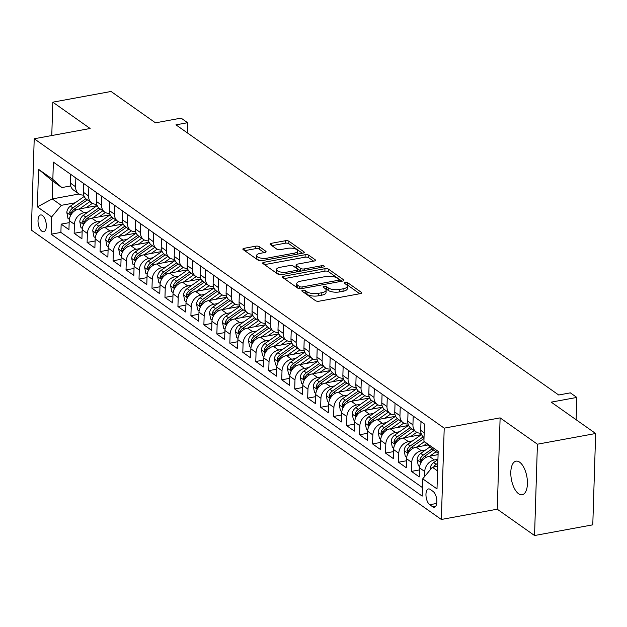 <?xml version="1.0" encoding="UTF-8"?>
<svg xmlns="http://www.w3.org/2000/svg" width="627" height="627" viewBox="0 0 627 627"><rect width="100%" height="100%" fill="white"/><g stroke="black" fill="none" stroke-linecap="round" stroke-linejoin="round"><path stroke-width="0.94" d="M302.77 290.246A1.834 0.69 1.8 0 0 301.83 290.818A1.834 0.69 1.8 0 0 302.057 291.171L315.593 300.717A2.618 0.988 1.8 0 0 319.151 301.195L360.306 293.64A2.618 0.988 1.8 0 0 361.646 292.817A2.618 0.988 1.8 0 0 361.317 292.315L347.781 282.769A1.834 0.69 1.8 0 0 345.289 282.432A1.834 0.69 1.8 0 0 344.348 283.004A1.834 0.69 1.8 0 0 344.584 283.357L346.331 284.587A8.378 3.166 1.8 0 1 347.389 286.202A8.378 3.166 1.8 0 1 343.094 288.812L339.662 289.439A8.378 3.166 1.8 0 1 328.274 287.911L326.526 286.672A1.834 0.69 1.8 0 0 324.034 286.335A1.834 0.69 1.8 0 0 323.093 286.907A1.834 0.69 1.8 0 0 323.32 287.26L325.076 288.498A8.378 3.166 1.8 0 1 326.134 290.105A8.378 3.166 1.8 0 1 321.831 292.715L318.406 293.35A8.378 3.166 1.8 0 1 307.011 291.814L305.263 290.583A1.834 0.69 1.8 0 0 302.77 290.246M518.623 493.762A17.07 7.853 -100.4 0 0 522.205 494.75A17.07 7.853 -100.4 0 0 527.331 480.235A17.07 7.853 -100.4 0 0 519.618 462.162A17.07 7.853 -100.4 0 0 516.037 461.174A17.07 7.853 -100.4 0 0 510.903 475.689A17.07 7.853 -100.4 0 0 518.623 493.762M41.923 231.245A8.535 3.927 -100.4 0 0 43.718 231.747A8.535 3.927 -100.4 0 0 46.28 224.49A8.535 3.927 -100.4 0 0 42.417 215.453A8.535 3.927 -100.4 0 0 40.63 214.959A8.535 3.927 -100.4 0 0 38.067 222.209A8.535 3.927 -100.4 0 0 41.923 231.245M259.312 246.654A2.618 0.988 1.8 0 0 255.745 246.176L244.201 248.3A2.618 0.988 1.8 0 0 242.861 249.115A2.618 0.988 1.8 0 0 243.19 249.617L258.214 260.221A2.618 0.988 1.8 0 0 261.78 260.699L302.927 253.143A2.618 0.988 1.8 0 0 304.275 252.328A2.618 0.988 1.8 0 0 303.946 251.827L288.914 241.215A2.618 0.988 1.8 0 0 285.356 240.737L271.413 243.3A2.618 0.988 1.8 0 0 270.065 244.115A2.618 0.988 1.8 0 0 270.394 244.616L276.828 249.154A2.618 0.988 1.8 0 0 280.387 249.64L287.307 248.363A7.007 2.649 1.8 0 1 297.707 250.988A7.007 2.649 1.8 0 1 294.118 253.175L267.024 258.152A7.007 2.649 1.8 0 1 256.615 255.526A7.007 2.649 1.8 0 1 260.213 253.347L264.727 252.516A2.618 0.988 1.8 0 0 266.067 251.693A2.618 0.988 1.8 0 0 265.738 251.192L259.312 246.654L259.233 249.123A2.618 0.988 1.8 0 0 255.667 248.645L244.679 250.667M537.417 444.198L500.119 417.872L497.25 509.202L534.549 535.529L537.417 444.198L595.65 433.508L551.211 402.142L576.832 397.432L570.343 392.855L558.696 394.994L175.952 124.844L187.598 122.704L181.109 118.127L155.488 122.837L111.05 91.471L52.817 102.17L51.767 135.542M500.119 417.872L444.214 428.147L34.219 138.763L90.123 128.496L52.817 102.17M283.812 276.256A2.618 0.988 1.8 0 0 282.463 277.071A2.618 0.988 1.8 0 0 282.801 277.573L297.825 288.177A2.618 0.988 1.8 0 0 301.383 288.655L342.538 281.1A2.618 0.988 1.8 0 0 343.878 280.277A2.618 0.988 1.8 0 0 343.549 279.775L328.524 269.171A2.618 0.988 1.8 0 0 324.958 268.693L283.812 276.256L283.749 278.239M278.02 274.203L262.995 263.591A2.618 0.988 1.8 0 1 262.666 263.089A2.618 0.988 1.8 0 1 264.006 262.274L305.161 254.719A2.618 0.988 1.8 0 1 308.719 255.197L315.154 259.735A2.618 0.988 1.8 0 1 315.483 260.236A2.618 0.988 1.8 0 1 314.135 261.051L297.449 264.116A2.618 0.988 1.8 0 0 296.101 264.939A2.618 0.988 1.8 0 0 296.438 265.44L300.701 268.45A2.618 0.988 1.8 0 0 304.26 268.928L321.635 265.738A1.834 0.69 1.8 0 1 324.363 266.42A1.834 0.69 1.8 0 1 323.422 266.992L281.578 274.681A2.618 0.988 1.8 0 1 278.02 274.203M595.65 433.508L592.781 524.83L534.549 535.529M69.158 222.663L61.156 224.137L68.939 229.631L69.229 220.626L74.417 224.286A10.667 8.574 -54.8 0 1 84.042 212.702L88.164 211.942M82.137 231.825L74.135 233.291L81.918 238.793L82.2 229.78L87.388 233.44A10.667 8.574 -54.8 0 1 97.013 221.856L101.143 221.104M95.108 240.98L87.106 242.453L94.889 247.947L95.171 238.934L100.367 242.602A10.667 8.574 -54.8 0 1 109.991 231.018L114.114 230.258M108.087 250.142L100.077 251.607L107.868 257.101L108.15 248.096L113.338 251.756A10.667 8.574 -54.8 0 1 122.963 240.172L127.085 239.412M121.058 259.296L113.056 260.769L120.839 266.263L121.121 257.25L126.309 260.918A10.667 8.574 -54.8 0 1 135.941 249.334L140.064 248.574M134.037 268.458L126.027 269.923L133.817 275.418L134.1 266.412L139.288 270.072A10.667 8.574 -54.8 0 1 148.912 258.489L153.035 257.728M147.008 277.612L139.006 279.086L146.789 284.58L147.071 275.567L152.259 279.234A10.667 8.574 -54.8 0 1 161.891 267.643L166.014 266.89M159.979 286.766L151.977 288.24L159.767 293.734L160.05 284.729L165.238 288.389A10.667 8.574 -54.8 0 1 174.862 276.805L178.985 276.045M172.958 295.928L164.956 297.402L172.738 302.896L173.021 293.883L178.209 297.543A10.667 8.574 -54.8 0 1 187.841 285.959L191.964 285.207M185.929 305.083L177.927 306.556L185.71 312.05L186 303.037L191.188 306.705A10.667 8.574 -54.8 0 1 200.812 295.121L204.935 294.361M198.908 314.245L190.906 315.71L198.688 321.204L198.971 312.199L204.159 315.859A10.667 8.574 -54.8 0 1 213.791 304.275L217.914 303.515M211.879 323.399L203.877 324.872L211.66 330.366L211.942 321.353L217.138 325.021A10.667 8.574 -54.8 0 1 226.762 313.437L230.885 312.677M224.858 332.561L216.856 334.026L224.638 339.52L224.921 330.515L230.109 334.175A10.667 8.574 -54.8 0 1 239.733 322.591L243.864 321.831M237.829 341.715L229.827 343.188L237.609 348.683L237.892 339.669L243.088 343.337A10.667 8.574 -54.8 0 1 252.712 331.746L256.835 330.993M250.808 350.869L242.798 352.343L250.588 357.837L250.871 348.831L256.059 352.492A10.667 8.574 -54.8 0 1 265.683 340.908L269.806 340.147M263.779 360.031L255.777 361.505L263.559 366.999L263.842 357.986L269.03 361.646A10.667 8.574 -54.8 0 1 278.662 350.062L282.785 349.31M276.758 369.185L268.748 370.659L276.538 376.153L276.82 367.14L282.009 370.808A10.667 8.574 -54.8 0 1 291.633 359.224L295.756 358.464M289.729 378.347L281.727 379.813L289.509 385.307L289.792 376.302L294.98 379.962A10.667 8.574 -54.8 0 1 304.612 368.378L308.735 367.618M302.7 387.502L294.698 388.975L302.488 394.469L302.77 385.456L307.959 389.124A10.667 8.574 -54.8 0 1 317.583 377.54L321.706 376.78M315.679 396.664L307.677 398.129L315.459 403.623L315.742 394.618L320.93 398.278A10.667 8.574 -54.8 0 1 330.562 386.694L334.685 385.934M328.65 405.818L320.648 407.291L328.43 412.785L328.72 403.772L333.909 407.44A10.667 8.574 -54.8 0 1 343.533 395.849L347.656 395.096M341.629 414.972L333.627 416.446L341.409 421.94L341.691 412.934L346.88 416.594A10.667 8.574 -54.8 0 1 356.512 405.011L360.635 404.25M354.6 424.134L346.598 425.608L354.38 431.102L354.663 422.089L359.859 425.749A10.667 8.574 -54.8 0 1 369.483 414.165L373.606 413.412M367.579 433.288L359.577 434.762L367.359 440.256L367.641 431.243L372.83 434.911A10.667 8.574 -54.8 0 1 382.454 423.327L386.577 422.567M380.55 442.45L372.548 443.916L380.33 449.41L380.613 440.405L385.809 444.065A10.667 8.574 -54.8 0 1 395.433 432.481L399.556 431.721M393.529 451.605L385.519 453.078L393.309 458.572L393.591 449.559L398.78 453.227A10.667 8.574 -54.8 0 1 408.404 441.643L412.527 440.883M406.5 460.767L398.498 462.232L406.28 467.726L406.562 458.721L411.751 462.381A10.667 8.574 -54.8 0 1 421.383 450.797L425.506 450.037M419.479 469.921L411.469 471.394L419.259 476.888L419.541 467.875A10.667 8.574 -54.8 0 1 429.166 456.291L438.077 454.653M69.229 220.626A10.667 8.574 125.2 0 1 78.853 209.034L97.028 205.695M82.2 229.78A10.667 8.574 125.2 0 1 91.824 218.196L109.999 214.857M95.171 238.934A10.667 8.574 125.2 0 1 104.803 227.35L122.978 224.011M108.15 248.096A10.667 8.574 125.2 0 1 117.774 236.512L135.949 233.173M121.121 257.25A10.667 8.574 125.2 0 1 130.753 245.666L148.928 242.328M134.1 266.412A10.667 8.574 125.2 0 1 143.724 254.828L161.899 251.49M147.071 275.567A10.667 8.574 125.2 0 1 156.703 263.983L174.878 260.644M160.05 284.729A10.667 8.574 125.2 0 1 169.674 273.137L187.849 269.798M173.021 293.883A10.667 8.574 125.2 0 1 182.645 282.299L200.82 278.96M186 303.037A10.667 8.574 125.2 0 1 195.624 291.453L213.799 288.114M198.971 312.199A10.667 8.574 125.2 0 1 208.595 300.615L226.77 297.276M211.942 321.353A10.667 8.574 125.2 0 1 221.574 309.769L239.749 306.431M224.921 330.515A10.667 8.574 125.2 0 1 234.545 318.931L252.72 315.593M237.892 339.669A10.667 8.574 125.2 0 1 247.524 328.086L265.699 324.747M250.871 348.831A10.667 8.574 125.2 0 1 260.495 337.24L278.67 333.901M263.842 357.986A10.667 8.574 125.2 0 1 273.474 346.402L291.649 343.063M276.82 367.14A10.667 8.574 125.2 0 1 286.445 355.556L304.62 352.217M289.792 376.302A10.667 8.574 125.2 0 1 299.424 364.718L317.599 361.379M302.77 385.456A10.667 8.574 125.2 0 1 312.395 373.872L330.57 370.533M315.742 394.618A10.667 8.574 125.2 0 1 325.366 383.034L343.541 379.696M328.72 403.772A10.667 8.574 125.2 0 1 338.345 392.188L356.52 388.85M341.691 412.934A10.667 8.574 125.2 0 1 351.316 401.343L369.491 398.004M354.663 422.089A10.667 8.574 125.2 0 1 364.295 410.505L382.47 407.166M367.641 431.243A10.667 8.574 125.2 0 1 377.266 419.659L395.441 416.32M380.613 440.405A10.667 8.574 125.2 0 1 390.245 428.821L408.42 425.482M393.591 449.559A10.667 8.574 125.2 0 1 403.216 437.975L421.391 434.636M406.562 458.721A10.667 8.574 125.2 0 1 416.195 447.137L427.951 444.974M433.077 491.435L430.224 489.421A8.269 3.801 -100.4 0 0 428.492 488.935A8.269 3.801 -100.4 0 0 426.007 495.965A8.269 3.801 -100.4 0 0 429.746 504.719L432.599 506.734A8.269 3.801 -100.4 0 0 434.331 507.219A8.269 3.801 -100.4 0 0 436.815 500.189A8.269 3.801 -100.4 0 0 433.077 491.435M444.214 428.147L441.345 519.469L31.35 230.093L34.219 138.763M61.156 224.137L60.897 232.405L51.116 234.2L422.19 496.114L422.731 478.832L432.356 467.248L437.717 466.261M51.116 234.2L51.657 216.926L37.385 206.855L38.568 169.329L52.84 179.408L53.381 162.127L424.455 424.032L423.907 441.314L438.179 451.385L437.003 488.903L422.731 478.832M424.573 476.622L424.73 471.543A10.667 8.574 -54.8 0 1 434.354 459.952L437.936 459.301M424.032 437.466L423.883 437.364A10.667 8.574 -54.8 0 1 420.717 430.357L420.991 421.595M70.679 174.337L70.404 183.1A10.667 8.574 125.2 0 0 73.571 190.106L78.759 193.774A10.667 8.574 -54.8 0 1 75.593 186.768L75.867 177.997M83.657 183.492L83.375 192.262A10.667 8.574 125.2 0 0 86.542 199.268L91.73 202.929A10.667 8.574 -54.8 0 1 88.572 195.922L88.846 187.16M96.629 192.654L96.354 201.416A10.667 8.574 125.2 0 0 99.521 208.423L104.709 212.083A10.667 8.574 -54.8 0 1 101.543 205.084L101.817 196.314M109.6 201.808L109.325 210.578A10.667 8.574 125.2 0 0 112.492 217.585L117.68 221.245A10.667 8.574 -54.8 0 1 114.514 214.238L114.796 205.476M122.578 210.97L122.304 219.732A10.667 8.574 125.2 0 0 125.471 226.739L130.659 230.399A10.667 8.574 -54.8 0 1 127.493 223.4L127.767 214.63M135.55 220.124L135.275 228.894A10.667 8.574 125.2 0 0 138.442 235.893L143.63 239.561A10.667 8.574 -54.8 0 1 140.464 232.554L140.746 223.792M148.528 229.286L148.254 238.048A10.667 8.574 125.2 0 0 151.413 245.055L156.609 248.715A10.667 8.574 -54.8 0 1 153.443 241.708L153.717 232.946M161.5 238.44L161.225 247.203A10.667 8.574 125.2 0 0 164.392 254.209L169.58 257.877A10.667 8.574 -54.8 0 1 166.414 250.871L166.688 242.1M174.478 247.594L174.204 256.365A10.667 8.574 125.2 0 0 177.363 263.371L182.559 267.031A10.667 8.574 -54.8 0 1 179.393 260.025L179.667 251.262M187.449 256.757L187.175 265.519A10.667 8.574 125.2 0 0 190.342 272.526L195.53 276.186A10.667 8.574 -54.8 0 1 192.364 269.187L192.638 260.417M200.428 265.911L200.146 274.681A10.667 8.574 125.2 0 0 203.313 281.688L208.501 285.348A10.667 8.574 -54.8 0 1 205.342 278.341L205.617 269.579M213.399 275.073L213.125 283.835A10.667 8.574 125.2 0 0 216.291 290.842L221.48 294.502A10.667 8.574 -54.8 0 1 218.314 287.503L218.588 278.733M226.378 284.227L226.096 292.997A10.667 8.574 125.2 0 0 229.263 299.996L234.451 303.664A10.667 8.574 -54.8 0 1 231.292 296.657L231.567 287.895M239.349 293.389L239.075 302.151A10.667 8.574 125.2 0 0 242.241 309.158L247.43 312.818A10.667 8.574 -54.8 0 1 244.264 305.811L244.538 297.049M252.32 302.543L252.046 311.305A10.667 8.574 125.2 0 0 255.213 318.312L260.401 321.98A10.667 8.574 -54.8 0 1 257.235 314.973L257.517 306.203M265.299 311.697L265.025 320.468A10.667 8.574 125.2 0 0 268.184 327.474L273.38 331.134A10.667 8.574 -54.8 0 1 270.213 324.128L270.488 315.365M278.27 320.859L277.996 329.622A10.667 8.574 125.2 0 0 281.162 336.628L286.351 340.289A10.667 8.574 -54.8 0 1 283.185 333.29L283.467 324.52M291.249 330.014L290.975 338.784A10.667 8.574 125.2 0 0 294.134 345.79L299.33 349.451A10.667 8.574 -54.8 0 1 296.163 342.444L296.438 333.682M304.22 339.176L303.946 347.938A10.667 8.574 125.2 0 0 307.112 354.945L312.301 358.605A10.667 8.574 -54.8 0 1 309.135 351.606L309.409 342.836M317.199 348.33L316.925 357.1A10.667 8.574 125.2 0 0 320.083 364.099L325.272 367.767A10.667 8.574 -54.8 0 1 322.113 360.76L322.388 351.998M330.17 357.492L329.896 366.254A10.667 8.574 125.2 0 0 333.062 373.261L338.251 376.921A10.667 8.574 -54.8 0 1 335.084 369.914L335.359 361.152M343.149 366.646L342.867 375.408A10.667 8.574 125.2 0 0 346.033 382.415L351.222 386.083A10.667 8.574 -54.8 0 1 348.063 379.076L348.338 370.306M356.12 375.8L355.846 384.57A10.667 8.574 125.2 0 0 359.012 391.577L364.201 395.237A10.667 8.574 -54.8 0 1 361.034 388.231L361.309 379.468M369.091 384.962L368.817 393.725A10.667 8.574 125.2 0 0 371.983 400.731L377.172 404.399A10.667 8.574 -54.8 0 1 374.013 397.393L374.288 388.622M382.07 394.117L381.796 402.887A10.667 8.574 125.2 0 0 384.962 409.893L390.151 413.554A10.667 8.574 -54.8 0 1 386.984 406.547L387.259 397.784M395.041 403.279L394.767 412.041A10.667 8.574 125.2 0 0 397.933 419.048L403.122 422.708A10.667 8.574 -54.8 0 1 399.955 415.709L400.238 406.939M408.02 412.433L407.746 421.203A10.667 8.574 125.2 0 0 410.904 428.202L416.101 431.87A10.667 8.574 -54.8 0 1 412.934 424.863L413.209 416.101M411.469 471.394L411.751 462.381M398.498 462.232L398.78 453.227M385.519 453.078L385.809 444.065M372.548 443.916L372.83 434.911M359.577 434.762L359.859 425.749M346.598 425.608L346.88 416.594M333.627 416.446L333.909 407.44M320.648 407.291L320.93 398.278M307.677 398.129L307.959 389.124M294.698 388.975L294.98 379.962M281.727 379.813L282.009 370.808M268.748 370.659L269.03 361.646M255.777 361.505L256.059 352.492M242.798 352.343L243.088 343.337M229.827 343.188L230.109 334.175M216.856 334.026L217.138 325.021M203.877 324.872L204.159 315.859M190.906 315.71L191.188 306.705M177.927 306.556L178.209 297.543M164.956 297.402L165.238 288.389M151.977 288.24L152.259 279.234M139.006 279.086L139.288 270.072M126.027 269.923L126.309 260.918M113.056 260.769L113.338 251.756M100.077 251.607L100.367 242.602M87.106 242.453L87.388 233.44M74.135 233.291L74.417 224.286M60.897 232.405L422.457 487.594M79.088 193.994L52.206 198.931L61.281 205.342L75.193 202.787M432.356 467.248L437.568 470.924M438.124 453.149L432.92 449.473L423.907 441.314M497.25 509.202L441.345 519.469M187.277 132.838L187.598 122.704M576.135 419.729L576.832 397.432M70.726 185.937L61.846 187.567L52.762 181.156L52.206 198.931L37.385 206.855M421.031 433.147A10.667 8.574 -54.8 0 1 416.101 431.87M408.052 423.985A10.667 8.574 -54.8 0 1 403.122 422.708M395.081 414.831A10.667 8.574 -54.8 0 1 390.151 413.554M382.102 405.669A10.667 8.574 -54.8 0 1 377.172 404.399M369.131 396.515A10.667 8.574 -54.8 0 1 364.201 395.237M356.152 387.361A10.667 8.574 -54.8 0 1 351.222 386.083M343.181 378.199A10.667 8.574 -54.8 0 1 338.251 376.921M330.21 369.044A10.667 8.574 -54.8 0 1 325.272 367.767M317.231 359.882A10.667 8.574 -54.8 0 1 312.301 358.605M304.26 350.728A10.667 8.574 -54.8 0 1 299.33 349.451M291.281 341.566A10.667 8.574 -54.8 0 1 286.351 340.289M278.31 332.412A10.667 8.574 -54.8 0 1 273.38 331.134M265.331 323.258A10.667 8.574 -54.8 0 1 260.401 321.98M252.36 314.096A10.667 8.574 -54.8 0 1 247.43 312.818M239.381 304.941A10.667 8.574 -54.8 0 1 234.451 303.664M226.41 295.779A10.667 8.574 -54.8 0 1 221.48 294.502M213.431 286.625A10.667 8.574 -54.8 0 1 208.501 285.348M200.46 277.463A10.667 8.574 -54.8 0 1 195.53 276.186M187.489 268.309A10.667 8.574 -54.8 0 1 182.559 267.031M174.51 259.155A10.667 8.574 -54.8 0 1 169.58 257.877M161.539 249.993A10.667 8.574 -54.8 0 1 156.609 248.715M148.56 240.839A10.667 8.574 -54.8 0 1 143.63 239.561M135.589 231.677A10.667 8.574 -54.8 0 1 130.659 230.399M122.61 222.522A10.667 8.574 -54.8 0 1 117.68 221.245M109.639 213.36A10.667 8.574 -54.8 0 1 104.709 212.083M96.66 204.206A10.667 8.574 -54.8 0 1 91.73 202.929M83.689 195.052A10.667 8.574 -54.8 0 1 78.759 193.774M52.84 179.408L61.846 187.567M61.281 205.342L51.657 216.926M38.568 169.329L52.762 181.156M304.252 292.715A1.834 0.69 1.8 0 1 305.184 293.044L306.932 294.282A8.378 3.166 1.8 0 0 318.328 295.819L318.406 293.35M326.134 290.105L326.056 292.574A8.378 3.166 1.8 0 1 321.753 295.184L318.328 295.819M347.389 286.202L347.319 288.663A8.378 3.166 1.8 0 1 343.016 291.281L339.591 291.908A8.378 3.166 1.8 0 1 328.195 290.379L326.448 289.141A1.834 0.69 1.8 0 0 325.452 288.796M359.749 293.734L347.711 285.238A1.834 0.69 1.8 0 0 346.715 284.893M341.989 281.202L328.446 271.64A2.618 0.988 1.8 0 0 324.888 271.162L284.282 278.623M299.628 286.602A1.834 0.69 1.8 0 0 302.12 286.939L338.243 280.3A1.834 0.69 1.8 0 0 339.183 279.728A1.834 0.69 1.8 0 0 338.948 279.376L337.099 278.075A8.378 3.166 1.8 0 0 325.711 276.538L301.015 281.076A8.378 3.166 1.8 0 0 296.72 283.694A8.378 3.166 1.8 0 0 297.778 285.301L299.628 286.602L299.557 288.71M296.72 283.694L296.642 286.163A8.378 3.166 1.8 0 0 297.7 287.769L297.778 285.301M298.875 288.6L297.7 287.769M264.476 264.641L305.083 257.18L305.161 254.719M313.586 261.153L308.641 257.666A2.618 0.988 1.8 0 0 305.083 257.18M296.101 264.939L296.03 267.4A2.618 0.988 1.8 0 0 296.359 267.909L300.623 270.919A2.618 0.988 1.8 0 0 300.984 271.115M280.128 267.298A7.007 2.649 1.8 0 0 276.538 269.485A7.007 2.649 1.8 0 0 286.939 272.11L296.485 270.355A2.618 0.988 1.8 0 0 297.833 269.539A2.618 0.988 1.8 0 0 297.504 269.038L293.232 266.028A2.618 0.988 1.8 0 0 289.674 265.55L280.128 267.298M276.538 269.485L276.46 271.953A7.007 2.649 1.8 0 0 281.601 274.673M264.179 252.618L259.233 249.123M256.615 255.526L256.537 257.995A7.007 2.649 1.8 0 0 261.686 260.722M297.347 254.17A7.007 2.649 1.8 0 0 297.629 253.457L297.707 250.988M302.379 253.245L288.835 243.684A2.618 0.988 1.8 0 0 285.277 243.205L271.883 245.666M430.271 469.756L430.106 468.918A7.069 5.682 -54.8 0 1 433.688 462.577L437.928 459.591M436.463 466.496A7.069 5.682 -54.8 0 1 437.709 465.414L437.74 465.391M437.811 463.141L436.149 464.317A7.069 5.682 125.2 0 0 433.696 466.997M436.517 454.943L438.108 453.823M429.777 456.182L436.102 451.722M419.659 466.59L418.272 465.618L417.135 459.763A7.069 5.682 -54.8 0 1 420.709 453.415L430.028 446.855M432.183 448.807L423.178 455.155A7.069 5.682 125.2 0 0 419.941 459.599L420.49 461.731L421.501 460.696A7.069 5.682 -54.8 0 1 424.73 456.252L433.633 449.982M423.546 445.781L426.525 443.681M416.798 447.02L424.346 441.706M406.68 457.436L405.301 456.456L404.156 450.601A7.069 5.682 -54.8 0 1 407.738 444.261L421.54 434.535M423.217 436.831L410.199 446.001A7.069 5.682 125.2 0 0 406.97 450.445L407.511 452.569L408.522 451.542A7.069 5.682 -54.8 0 1 411.759 447.098L424.001 438.477M410.567 436.627L416.5 432.45A16.937 13.606 -54.8 0 1 416.751 432.277M403.827 437.865L414.22 430.545M393.709 448.274L392.322 447.302L391.185 441.447A7.069 5.682 -54.8 0 1 394.759 435.099L408.561 425.38M410.246 427.669L397.228 436.839A7.069 5.682 125.2 0 0 393.991 441.283L394.54 443.414L395.551 442.38A7.069 5.682 -54.8 0 1 398.788 437.944L411.751 428.805M397.596 427.465L403.522 423.288A16.937 13.606 -54.8 0 1 403.772 423.115M390.856 428.703L401.241 421.383M380.73 439.119L379.351 438.14L378.206 432.293A7.069 5.682 -54.8 0 1 381.788 425.945L395.59 416.218M397.267 418.515L384.249 427.685A7.069 5.682 125.2 0 0 381.02 432.128L381.561 434.252L382.572 433.226A7.069 5.682 -54.8 0 1 385.809 428.782L398.78 419.643M384.617 418.311L390.55 414.133A16.937 13.606 -54.8 0 1 390.801 413.961M377.877 419.549L388.27 412.229M367.759 429.957L366.372 428.986L365.235 423.131A7.069 5.682 -54.8 0 1 368.809 416.79L382.611 407.064M384.296 409.353L371.278 418.53A7.069 5.682 125.2 0 0 368.041 422.966L368.59 425.098L369.601 424.064A7.069 5.682 -54.8 0 1 372.838 419.628L385.801 410.489M371.646 409.157L377.572 404.971A16.937 13.606 -54.8 0 1 377.822 404.799M364.906 410.395L375.299 403.067M354.78 420.803L353.401 419.824L352.256 413.977A7.069 5.682 -54.8 0 1 355.838 407.628L369.64 397.902M371.317 400.198L358.307 409.368A7.069 5.682 125.2 0 0 355.07 413.812L355.611 415.944L356.63 414.909A7.069 5.682 -54.8 0 1 359.859 410.466L372.83 401.327M358.668 399.995L364.6 395.817A16.937 13.606 -54.8 0 1 364.851 395.645M351.927 401.233L362.32 393.913M341.809 411.649L340.43 410.669L339.285 404.815A7.069 5.682 -54.8 0 1 342.867 398.474L356.661 388.748M358.346 391.044L345.328 400.214A7.069 5.682 125.2 0 0 342.091 404.65L342.64 406.782L343.651 405.755A7.069 5.682 -54.8 0 1 346.888 401.311L359.859 392.173M345.696 390.84L351.629 386.663A16.937 13.606 -54.8 0 1 351.872 386.491M338.956 392.079L349.349 384.751M328.838 402.487L327.451 401.515L326.306 395.661A7.069 5.682 -54.8 0 1 329.888 389.312L343.69 379.594M345.367 381.882L332.357 391.052A7.069 5.682 125.2 0 0 329.12 395.496L329.661 397.628L330.68 396.593A7.069 5.682 -54.8 0 1 333.909 392.149L346.88 383.011M332.718 381.678L338.651 377.501A16.937 13.606 -54.8 0 1 338.901 377.329M325.977 382.917L336.37 375.597M315.859 393.333L314.48 392.353L313.335 386.498A7.069 5.682 -54.8 0 1 316.917 380.158L330.711 370.432M332.396 372.728L319.378 381.898A7.069 5.682 125.2 0 0 316.149 386.342L316.69 388.466L317.701 387.439A7.069 5.682 -54.8 0 1 320.938 382.995L333.909 373.857M319.746 372.524L325.679 368.347A16.937 13.606 -54.8 0 1 325.922 368.174M313.006 373.763L323.399 366.442M302.888 384.171L301.501 383.199L300.364 377.344A7.069 5.682 -54.8 0 1 303.938 370.996L317.74 361.277M319.417 363.566L306.407 372.736A7.069 5.682 125.2 0 0 303.17 377.18L303.719 379.311L304.73 378.277A7.069 5.682 -54.8 0 1 307.959 373.841L320.93 364.702M306.775 363.362L312.701 359.185A16.937 13.606 -54.8 0 1 312.951 359.012M300.027 364.6L310.42 357.28M289.909 375.017L288.53 374.037L287.385 368.19A7.069 5.682 -54.8 0 1 290.967 361.842L304.761 352.115M306.446 354.412L293.428 363.582A7.069 5.682 125.2 0 0 290.199 368.025L290.74 370.149L291.751 369.123A7.069 5.682 -54.8 0 1 294.988 364.679L307.959 355.54M293.797 354.208L299.73 350.031A16.937 13.606 -54.8 0 1 299.98 349.858M287.056 355.446L297.449 348.126M276.938 365.854L275.551 364.883L274.414 359.028A7.069 5.682 -54.8 0 1 277.988 352.688L291.79 342.961M293.467 345.25L280.457 354.427A7.069 5.682 125.2 0 0 277.22 358.863L277.769 360.995L278.78 359.961A7.069 5.682 -54.8 0 1 282.009 355.525L294.98 346.386M280.825 345.054L286.751 340.869A16.937 13.606 -54.8 0 1 287.001 340.696M274.077 346.292L284.47 338.964M263.959 356.7L262.58 355.721L261.435 349.874A7.069 5.682 -54.8 0 1 265.017 343.525L278.819 333.799M280.496 336.096L267.478 345.265A7.069 5.682 125.2 0 0 264.249 349.709L264.79 351.841L265.801 350.806A7.069 5.682 -54.8 0 1 269.038 346.363L282.009 337.224M267.847 335.892L273.78 331.714A16.937 13.606 -54.8 0 1 274.03 331.542M261.106 337.13L271.499 329.81M250.988 347.546L249.601 346.566L248.464 340.712A7.069 5.682 -54.8 0 1 252.038 334.371L265.84 324.645M267.525 326.941L254.507 336.111A7.069 5.682 125.2 0 0 251.27 340.547L251.819 342.679L252.83 341.652A7.069 5.682 -54.8 0 1 256.067 337.208L269.03 328.07M254.875 326.738L260.801 322.56A16.937 13.606 -54.8 0 1 261.051 322.388M248.135 327.976L258.52 320.648M238.009 338.384L236.63 337.412L235.486 331.558A7.069 5.682 -54.8 0 1 239.067 325.209L252.869 315.491M254.546 317.779L241.528 326.949A7.069 5.682 125.2 0 0 238.299 331.393L238.84 333.525L239.859 332.49A7.069 5.682 -54.8 0 1 243.088 328.046L256.059 318.908M241.897 317.575L247.83 313.398A16.937 13.606 -54.8 0 1 248.08 313.226M235.156 318.814L245.549 311.494M225.038 329.23L223.651 328.25L222.514 322.396A7.069 5.682 -54.8 0 1 226.088 316.055L239.89 306.329M241.575 308.625L228.557 317.795A7.069 5.682 125.2 0 0 225.32 322.239L225.869 324.363L226.88 323.336A7.069 5.682 -54.8 0 1 230.117 318.892L243.08 309.754M228.926 308.421L234.851 304.244A16.937 13.606 -54.8 0 1 235.101 304.071M222.185 309.66L232.578 302.339M212.059 320.068L210.68 319.096L209.536 313.241A7.069 5.682 -54.8 0 1 213.117 306.893L226.919 297.174M228.596 299.463L215.586 308.633A7.069 5.682 125.2 0 0 212.349 313.077L212.89 315.209L213.909 314.174A7.069 5.682 -54.8 0 1 217.138 309.738L230.109 300.599M215.947 299.259L221.88 295.082A16.937 13.606 -54.8 0 1 222.13 294.909M209.206 300.498L219.599 293.177M199.088 310.914L197.709 309.934L196.565 304.087A7.069 5.682 -54.8 0 1 200.146 297.739L213.94 288.012M215.625 290.309L202.607 299.479A7.069 5.682 125.2 0 0 199.378 303.923L199.919 306.047L200.93 305.02A7.069 5.682 -54.8 0 1 204.167 300.576L217.138 291.437M202.976 290.105L208.909 285.928A16.937 13.606 -54.8 0 1 209.152 285.755M196.235 291.343L206.628 284.023M186.117 301.752L184.73 300.78L183.586 294.925A7.069 5.682 -54.8 0 1 187.167 288.585L200.969 278.858M202.646 281.147L189.636 290.325A7.069 5.682 125.2 0 0 186.399 294.761L186.948 296.892L187.959 295.858A7.069 5.682 -54.8 0 1 191.188 291.422L204.159 282.283M190.005 280.951L195.93 276.766A16.937 13.606 -54.8 0 1 196.18 276.593M183.256 282.189L193.649 274.861M173.138 292.597L171.759 291.618L170.615 285.771A7.069 5.682 -54.8 0 1 174.196 279.423L187.99 269.696M189.675 271.993L176.657 281.162A7.069 5.682 125.2 0 0 173.428 285.606L173.969 287.738L174.98 286.704A7.069 5.682 -54.8 0 1 178.217 282.26L191.188 273.121M177.026 271.789L182.959 267.611A16.937 13.606 -54.8 0 1 183.202 267.439M170.285 273.027L180.678 265.707M160.167 283.443L158.78 282.463L157.643 276.609A7.069 5.682 -54.8 0 1 161.217 270.268L175.019 260.542M176.696 262.838L163.686 272.008A7.069 5.682 125.2 0 0 160.449 276.444L160.998 278.576L162.009 277.549A7.069 5.682 -54.8 0 1 165.238 273.106L178.209 263.967M164.055 262.635L169.98 258.457A16.937 13.606 -54.8 0 1 170.23 258.285M157.306 263.873L167.699 256.545M147.188 274.281L145.809 273.309L144.665 267.455A7.069 5.682 -54.8 0 1 148.246 261.106L162.04 251.388M163.725 253.676L150.707 262.846A7.069 5.682 125.2 0 0 147.478 267.29L148.019 269.422L149.03 268.387A7.069 5.682 -54.8 0 1 152.267 263.943L165.238 254.805M151.076 253.473L157.009 249.295A16.937 13.606 -54.8 0 1 157.259 249.123M144.335 254.711L154.728 247.391M134.217 265.127L132.83 264.147L131.694 258.293A7.069 5.682 -54.8 0 1 135.267 251.952L149.069 242.226M150.754 244.522L137.736 253.692A7.069 5.682 125.2 0 0 134.499 258.128L135.048 260.26L136.059 259.233A7.069 5.682 -54.8 0 1 139.296 254.789L152.259 245.651M138.105 244.318L144.03 240.141A16.937 13.606 -54.8 0 1 144.281 239.969M131.364 245.557L141.749 238.236M121.238 255.965L119.859 254.993L118.715 249.138A7.069 5.682 -54.8 0 1 122.296 242.79L136.098 233.072M137.775 235.36L124.757 244.53A7.069 5.682 125.2 0 0 121.528 248.974L122.069 251.106L123.08 250.071A7.069 5.682 -54.8 0 1 126.317 245.635L139.288 236.497M125.126 235.156L131.059 230.979A16.937 13.606 -54.8 0 1 131.309 230.807M118.385 236.395L128.778 229.074M108.267 246.811L106.88 245.831L105.744 239.984A7.069 5.682 -54.8 0 1 109.317 233.636L123.119 223.91M124.804 226.206L111.786 235.376A7.069 5.682 125.2 0 0 108.549 239.82L109.098 241.944L110.109 240.917A7.069 5.682 -54.8 0 1 113.346 236.473L126.309 227.335M112.155 226.002L118.08 221.825A16.937 13.606 -54.8 0 1 118.331 221.652M105.414 227.24L115.807 219.92M95.288 237.649L93.909 236.677L92.765 230.822A7.069 5.682 -54.8 0 1 96.346 224.482L110.148 214.755M111.825 217.044L98.815 226.222A7.069 5.682 125.2 0 0 95.578 230.658L96.119 232.789L97.138 231.755A7.069 5.682 -54.8 0 1 100.367 227.319L113.338 218.18M99.176 216.848L105.109 212.663A16.937 13.606 -54.8 0 1 105.36 212.49M92.435 218.086L102.828 210.758M82.317 228.494L80.93 227.515L79.794 221.668A7.069 5.682 -54.8 0 1 83.375 215.32L97.169 205.593M98.854 207.89L85.836 217.06A7.069 5.682 125.2 0 0 82.599 221.503L83.148 223.635L84.159 222.601A7.069 5.682 -54.8 0 1 87.396 218.157L100.367 209.018M86.205 207.686L92.13 203.509A16.937 13.606 -54.8 0 1 92.381 203.336M79.464 208.924L89.857 201.604M69.346 219.34L67.959 218.361L66.815 212.506A7.069 5.682 -54.8 0 1 70.396 206.165L84.198 196.439M85.875 198.735L72.865 207.905A7.069 5.682 125.2 0 0 69.628 212.341L70.169 214.473L71.188 213.446A7.069 5.682 -54.8 0 1 74.417 209.003L87.388 199.864M78.853 209.034L84.042 212.702M91.824 218.196L97.013 221.856M104.803 227.35L109.991 231.018M117.774 236.512L122.963 240.172M130.753 245.666L135.941 249.334M143.724 254.828L148.912 258.489M156.703 263.983L161.891 267.643M169.674 273.137L174.862 276.805M182.645 282.299L187.841 285.959M195.624 291.453L200.812 295.121M208.595 300.615L213.791 304.275M221.574 309.769L226.762 313.437M234.545 318.931L239.733 322.591M247.524 328.086L252.712 331.746M260.495 337.24L265.683 340.908M273.474 346.402L278.662 350.062M286.445 355.556L291.633 359.224M299.424 364.718L304.612 368.378M312.395 373.872L317.583 377.54M325.366 383.034L330.562 386.694M338.345 392.188L343.533 395.849M351.316 401.343L356.512 405.011M364.295 410.505L369.483 414.165M377.266 419.659L382.454 423.327M390.245 428.821L395.433 432.481M403.216 437.975L408.404 441.643M416.195 447.137L421.383 450.797M429.166 456.291L434.354 459.952M420.717 430.357L424.181 432.802M70.404 183.1L75.593 186.768M83.375 192.262L88.572 195.922M96.354 201.416L101.543 205.084M109.325 210.578L114.514 214.238M122.304 219.732L127.493 223.4M135.275 228.894L140.464 232.554M148.254 238.048L153.443 241.708M161.225 247.203L166.414 250.871M174.204 256.365L179.393 260.025M187.175 265.519L192.364 269.187M200.146 274.681L205.342 278.341M213.125 283.835L218.314 287.503M226.096 292.997L231.292 296.657M239.075 302.151L244.264 305.811M252.046 311.305L257.235 314.973M265.025 320.468L270.213 324.128M277.996 329.622L283.185 333.29M290.975 338.784L296.163 342.444M303.946 347.938L309.135 351.606M316.925 357.1L322.113 360.76M329.896 366.254L335.084 369.914M342.867 375.408L348.063 379.076M355.846 384.57L361.034 388.231M368.817 393.725L374.013 397.393M381.796 402.887L386.984 406.547M394.767 412.041L399.955 415.709M407.746 421.203L412.934 424.863M419.541 467.875L424.73 471.543M435.781 506.154L432.599 506.734M436.721 503.442L429.746 504.719M306.932 294.282L307.011 291.814M321.753 295.184L321.831 292.715M326.448 289.141L326.526 286.672M328.195 290.379L328.274 287.911M339.591 291.908L339.662 289.439M343.016 291.281L343.094 288.812M347.711 285.238L347.781 282.769M361.285 293.303L361.317 292.315M305.184 293.044L305.263 290.583M324.888 271.162L324.958 268.693M328.446 271.64L328.524 269.171M343.518 280.763L343.549 279.775M302.065 288.53L302.12 286.939M338.188 281.899L338.243 280.3M263.943 264.265L264.006 262.274M308.641 257.666L308.719 255.197M315.122 260.714L315.154 259.735M296.359 267.909L296.438 265.44M300.623 270.919L300.701 268.45M304.213 270.519L304.26 268.928M321.588 267.329L321.635 265.738M286.892 273.701L286.939 272.11M296.438 271.953L296.485 270.355M265.707 252.179L265.738 251.192M266.977 259.75L267.024 258.152M294.063 254.774L294.118 253.175M271.35 245.29L271.413 243.3M285.277 243.205L285.356 240.737M288.835 243.684L288.914 241.215M303.915 252.806L303.946 251.827M244.138 250.291L244.201 248.3M255.667 248.645L255.745 246.176M430.138 469.067L430.584 469.38M433.688 462.577L436.149 464.317M417.159 459.912L420.991 462.616M424.73 456.252L426.242 457.318M420.709 453.415L423.178 455.155M422.136 459.199L419.941 459.599M404.188 450.75L408.02 453.454M411.759 447.098L413.264 448.164M407.738 444.261L410.199 446.001M409.165 450.037L406.97 450.445M391.209 441.596L395.041 444.3M398.788 437.944L400.292 439.002M394.759 435.099L397.228 436.839M396.186 440.883L393.991 441.283M378.238 432.434L382.07 435.146M385.809 428.782L387.314 429.848M381.788 425.945L384.249 427.685M383.215 431.721L381.02 432.128M365.259 423.28L369.091 425.984M372.838 419.628L374.343 420.693M368.809 416.79L371.278 418.53M370.236 422.567L368.041 422.966M352.288 414.118L356.12 416.83M359.859 410.466L361.371 411.531M355.838 407.628L358.307 409.368M357.265 413.405L355.07 413.812M339.309 404.964L343.149 407.668M346.888 401.311L348.393 402.377M342.867 398.474L345.328 400.214M344.286 404.25L342.091 404.65M326.338 395.809L330.17 398.513M333.909 392.149L335.421 393.215M329.888 389.312L332.357 391.052M331.315 395.096L329.12 395.496M313.367 386.647L317.199 389.351M320.938 382.995L322.443 384.061M316.917 380.158L319.378 381.898M318.336 385.934L316.149 386.342M300.388 377.493L304.22 380.197M307.959 373.841L309.472 374.899M303.938 370.996L306.407 372.736M305.365 376.78L303.17 377.18M287.417 368.331L291.249 371.035M294.988 364.679L296.493 365.745M290.967 361.842L293.428 363.582M292.394 367.618L290.199 368.025M274.438 359.177L278.27 361.881M282.009 355.525L283.522 356.591M277.988 352.688L280.457 354.427M279.415 358.464L277.22 358.863M261.467 350.015L265.299 352.727M269.038 346.363L270.543 347.429M265.017 343.525L267.478 345.265M266.444 349.302L264.249 349.709M248.488 340.861L252.32 343.565M256.067 337.208L257.572 338.274M252.038 334.371L254.507 336.111M253.465 340.147L251.27 340.547M235.517 331.707L239.349 334.41M243.088 328.046L244.593 329.112M239.067 325.209L241.528 326.949M240.494 330.993L238.299 331.393M222.538 322.544L226.371 325.248M230.117 318.892L231.622 319.958M226.088 316.055L228.557 317.795M227.515 321.831L225.32 322.239M209.567 313.39L213.399 316.094M217.138 309.738L218.651 310.796M213.117 306.893L215.586 308.633M214.544 312.677L212.349 313.077M196.588 304.228L200.428 306.932M204.167 300.576L205.672 301.642M200.146 297.739L202.607 299.479M201.565 303.515L199.378 303.923M183.617 295.074L187.449 297.778M191.188 291.422L192.701 292.488M187.167 288.585L189.636 290.325M188.594 294.361L186.399 294.761M170.646 285.912L174.478 288.624M178.217 282.26L179.722 283.326M174.196 279.423L176.657 281.162M175.615 285.199L173.428 285.606M157.667 276.758L161.5 279.462M165.238 273.106L166.751 274.171M161.217 270.268L163.686 272.008M162.644 276.045L160.449 276.444M144.696 267.604L148.528 270.308M152.267 263.943L153.772 265.009M148.246 261.106L150.707 262.846M149.673 266.89L147.478 267.29M131.717 258.442L135.55 261.145M139.296 254.789L140.801 255.855M135.267 251.952L137.736 253.692M136.694 257.728L134.499 258.128M118.746 249.287L122.578 251.991M126.317 245.635L127.822 246.693M122.296 242.79L124.757 244.53M123.723 248.574L121.528 248.974M105.767 240.125L109.6 242.829M113.346 236.473L114.851 237.539M109.317 233.636L111.786 235.376M110.744 239.412L108.549 239.82M92.796 230.971L96.629 233.675M100.367 227.319L101.88 228.377M96.346 224.482L98.815 226.222M97.773 230.258L95.578 230.658M79.817 221.809L83.65 224.521M87.396 218.157L88.901 219.223M83.375 215.32L85.836 217.06M84.794 221.096L82.599 221.503M66.846 212.655L70.679 215.359M74.417 209.003L75.93 210.069M70.396 206.165L72.865 207.905M71.823 211.942L69.628 212.341M339.121 281.727L339.183 279.728M297.762 271.71L297.833 269.539"/></g></svg>
